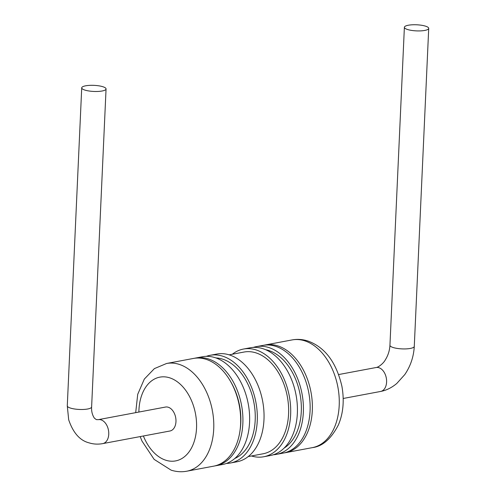 <?xml version="1.0" encoding="UTF-8"?>
<svg xmlns="http://www.w3.org/2000/svg" width="496" height="496" viewBox="0 0 496 496"><rect width="100%" height="100%" fill="white"/><g stroke="black" fill="none" stroke-linecap="round" stroke-linejoin="round"><path stroke-width="0.74" d="M284.276 452.879A54.802 36.32 -100.6 0 0 285.405 452.693A54.802 36.32 -100.6 0 0 312.189 401.369A54.802 36.32 -100.6 0 0 277.698 345.836A54.802 36.32 -100.6 0 0 265.186 344.974A54.802 36.32 -100.6 0 0 264.07 345.21M407.588 29.518A12.177 3.05 2.6 0 0 420.899 30.87A12.177 3.05 2.6 0 0 428.718 28.39A12.177 3.05 2.6 0 0 425.512 26.152A12.177 3.05 2.6 0 0 412.201 24.8A12.177 3.05 2.6 0 0 404.383 27.28A12.177 3.05 2.6 0 0 407.588 29.518M273.408 454.751A54.802 36.32 -100.6 0 0 276.439 454.373L283.16 453.115A54.802 36.32 -100.6 0 0 309.944 401.791A54.802 36.32 -100.6 0 0 275.46 346.258A54.802 36.32 -100.6 0 0 262.942 345.396L256.221 346.654A54.802 36.32 -100.6 0 0 253.264 347.411M276.439 454.373A54.802 36.32 -100.6 0 0 303.223 403.05A54.802 36.32 -100.6 0 0 268.739 347.516A54.802 36.32 -100.6 0 0 256.221 346.654M284.065 448.148A51.758 34.298 -100.6 0 0 300.421 396.385A51.758 34.298 -100.6 0 0 268.603 350.461A51.758 34.298 -100.6 0 0 265.583 349.699M251.435 455.973A54.802 36.32 -100.6 0 0 263.729 456.76L270.45 455.502A54.802 36.32 -100.6 0 0 297.234 404.172A54.802 36.32 -100.6 0 0 262.75 348.638A54.802 36.32 -100.6 0 0 250.232 347.783L243.511 349.041A54.802 36.32 -100.6 0 0 232.339 354.237M263.729 456.76A54.802 36.32 -100.6 0 0 290.513 405.437A54.802 36.32 -100.6 0 0 256.023 349.903A54.802 36.32 -100.6 0 0 243.511 349.041M248.242 456.574L263.165 453.772A51.758 34.298 -100.6 0 0 288.461 405.294A51.758 34.298 -100.6 0 0 255.893 352.848A51.758 34.298 -100.6 0 0 244.069 352.036L229.14 354.838M226.449 463.438A54.802 36.32 -100.6 0 0 230.349 463.028L237.069 461.764A54.802 36.32 -100.6 0 0 263.853 410.44A54.802 36.32 -100.6 0 0 229.363 354.907A54.802 36.32 -100.6 0 0 216.851 354.045L210.124 355.31A54.802 36.32 -100.6 0 0 206.342 356.345M230.349 463.028A54.802 36.32 -100.6 0 0 257.133 411.705A54.802 36.32 -100.6 0 0 222.642 356.171A54.802 36.32 -100.6 0 0 210.124 355.31M166.594 363.481A54.802 36.32 -100.6 0 1 179.112 364.343A54.802 36.32 -100.6 0 1 213.596 419.876A54.802 36.32 -100.6 0 1 186.812 471.2L213.702 466.153A54.802 36.32 -100.6 0 0 239.89 431.439L240.114 429.951A51.758 34.298 -100.6 0 0 231.223 382.59L230.473 381.288A54.802 36.32 -100.6 0 0 206.001 359.296A54.802 36.32 -100.6 0 0 193.483 358.434L166.594 363.481L154.399 368.609L144.317 379.08L137.714 394.314L135.693 412.647M239.89 431.439A54.802 36.32 -100.6 0 0 230.473 381.288M169.985 430.993A12.177 8.072 -100.6 0 0 175.937 419.585A12.177 8.072 -100.6 0 0 168.274 407.247A12.177 8.072 -100.6 0 0 165.497 407.055L98.27 419.672A12.177 8.072 79.4 0 1 101.054 419.864A12.177 8.072 79.4 0 1 108.717 432.202A12.177 8.072 79.4 0 1 102.765 443.61L169.985 430.993M102.852 86.719A12.177 3.05 -177.4 0 1 106.057 88.951A12.177 3.05 -177.4 0 1 98.239 91.438A12.177 3.05 -177.4 0 1 84.928 90.086A12.177 3.05 -177.4 0 1 81.722 87.848A12.177 3.05 -177.4 0 1 89.54 85.368A12.177 3.05 -177.4 0 1 102.852 86.719M214.818 465.918A54.802 36.32 -100.6 0 0 215.94 465.732L222.667 464.473A54.802 36.32 -100.6 0 0 249.445 413.143A54.802 36.32 -100.6 0 0 214.96 357.61A54.802 36.32 -100.6 0 0 202.442 356.754L195.722 358.013A54.802 36.32 -100.6 0 0 194.606 358.248M215.94 465.732A54.802 36.32 -100.6 0 0 242.724 414.408A54.802 36.32 -100.6 0 0 208.239 358.875A54.802 36.32 -100.6 0 0 195.722 358.013M234.794 458.484A51.758 34.298 -100.6 0 0 254.696 407.656A51.758 34.298 -100.6 0 0 222.512 359.11A51.758 34.298 -100.6 0 0 215.915 357.932M404.383 27.28L389.943 345.284A12.177 3.05 2.6 0 0 393.148 347.516A12.177 3.05 2.6 0 0 406.46 348.874A12.177 3.05 2.6 0 0 414.278 346.388C413.707 356.698 410.545 366.098 404.786 374.579L396.788 383.464C391.679 387.736 386.291 390.395 380.612 391.456L343.195 398.48M389.943 345.284C389.645 350.56 388.095 355.44 385.293 359.91C383.693 363.078 378.603 367.319 376.117 367.517A12.177 8.072 79.4 0 1 378.901 367.71A12.177 8.072 79.4 0 1 386.564 380.048A12.177 8.072 79.4 0 1 380.612 391.456M98.27 419.672L96.354 419.616L94.414 418.184C92.293 415.028 91.363 411.283 91.617 406.956A12.177 3.05 -177.4 0 1 83.799 409.436A12.177 3.05 -177.4 0 1 70.488 408.084A12.177 3.05 -177.4 0 1 67.282 405.852L81.722 87.848M292.07 339.927C297.185 338.96 302.405 339.301 307.725 340.95C324.917 347.132 336.313 362.254 341.911 386.322C344.416 400.508 343.257 413.348 338.427 424.843C331.204 438.836 322.493 446.437 312.294 447.646A54.802 36.32 -100.6 0 0 339.078 396.323A54.802 36.32 -100.6 0 0 304.587 340.789A54.802 36.32 -100.6 0 0 292.07 339.927L265.186 344.974M143.381 435.984A42.625 28.247 -100.6 0 0 165.869 460.245A42.625 28.247 -100.6 0 0 196.534 428.116A42.625 28.247 -100.6 0 0 169.613 377.803A42.625 28.247 -100.6 0 0 138.886 412.046M102.765 443.61C97.985 444.484 93.403 444.224 89.02 442.841C79.924 440.535 73.148 432.859 68.69 419.808L67.282 405.852M312.294 447.646L285.405 452.693M428.718 28.39L414.278 346.388M186.812 471.2C181.697 472.167 176.483 471.826 171.163 470.177L154.132 459.37L141.968 441.037L140.182 436.585M91.617 406.956L106.057 88.951M376.117 367.517L338.7 374.542"/></g></svg>
